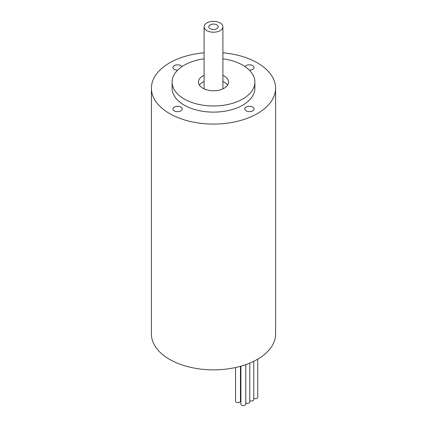 <?xml version="1.0" encoding="UTF-8"?>
<svg xmlns="http://www.w3.org/2000/svg" width="427" height="427" viewBox="0 0 427 427"><rect width="100%" height="100%" fill="white"/><g stroke="black" fill="none" stroke-linecap="round" stroke-linejoin="round"><path stroke-width="0.64" d="M222.905 52.799A62.086 35.847 180 0 1 275.586 88.229A62.086 35.847 180 0 1 237.257 121.348A62.086 35.847 180 0 1 169.599 113.577A62.086 35.847 180 0 1 151.414 88.229A62.086 35.847 180 0 1 204.095 52.799M275.586 88.229L275.586 334.021A62.086 35.847 180 0 1 237.257 367.135A62.086 35.847 180 0 1 169.599 359.369A62.086 35.847 180 0 1 151.414 334.021L151.414 88.229M174.307 107.081A4.628 2.669 180 0 1 179.351 106.499A4.628 2.669 180 0 1 182.206 108.965A4.628 2.669 180 0 1 177.579 111.639A4.628 2.669 180 0 1 172.951 108.965A4.628 2.669 180 0 1 174.307 107.081M177.627 70.161A4.628 2.669 180 0 1 172.951 67.493A4.628 2.669 180 0 1 174.307 65.603A4.628 2.669 180 0 1 181.95 66.617M245.05 66.617A4.628 2.669 180 0 1 246.149 65.603A4.628 2.669 180 0 1 251.188 65.021A4.628 2.669 180 0 1 254.049 67.493A4.628 2.669 180 0 1 249.373 70.161M246.149 107.081A4.628 2.669 180 0 1 251.188 106.499A4.628 2.669 180 0 1 254.049 108.965A4.628 2.669 180 0 1 249.421 111.639A4.628 2.669 180 0 1 244.794 108.965A4.628 2.669 180 0 1 246.149 107.081M222.905 58.814A41.392 23.896 180 0 1 254.892 82.085L254.892 88.229A41.392 23.896 180 0 1 229.342 110.305A41.392 23.896 180 0 1 184.229 105.127A41.392 23.896 180 0 1 172.108 88.229L172.108 82.085A41.392 23.896 180 0 1 204.095 58.814M204.165 88.901A9.405 5.434 180 0 1 204.095 88.229L204.095 26.784A9.405 5.434 180 0 1 213.5 21.35A9.405 5.434 180 0 1 222.905 26.784A9.405 5.434 180 0 1 217.097 31.801A9.405 5.434 180 0 1 206.849 30.621A9.405 5.434 180 0 1 204.095 26.784M222.905 26.784L222.905 88.229A9.405 5.434 180 0 1 222.835 88.901M222.905 81.445A15.052 8.689 180 0 1 224.143 82.085A15.052 8.689 180 0 1 227.58 85.154M199.42 85.154A15.052 8.689 180 0 1 204.095 81.445M222.905 75.301A15.052 8.689 180 0 1 224.143 75.942A15.052 8.689 180 0 1 228.552 82.085A15.052 8.689 180 0 1 219.259 90.113A15.052 8.689 180 0 1 202.857 88.229A15.052 8.689 180 0 1 198.448 82.085A15.052 8.689 180 0 1 204.095 75.301M254.892 82.085A41.392 23.896 180 0 1 229.342 104.161A41.392 23.896 180 0 1 184.229 98.984A41.392 23.896 180 0 1 172.108 82.085M210.175 24.862A4.702 2.717 180 0 1 215.299 24.275A4.702 2.717 180 0 1 218.202 26.784A4.702 2.717 180 0 1 213.5 29.495A4.702 2.717 180 0 1 208.798 26.784A4.702 2.717 180 0 1 210.175 24.862M240.449 399.955A2.445 1.414 0 0 0 240.881 400.12M235.56 367.524L235.56 401.166A2.445 1.414 0 0 0 238.004 402.576A2.445 1.414 0 0 0 240.449 401.166L240.449 366.313M240.881 366.19L240.881 404.236A2.445 1.414 0 0 0 243.326 405.65A2.445 1.414 0 0 0 245.771 404.236L245.771 364.642M245.771 403.029A2.445 1.414 0 0 0 248.37 403.211A2.445 1.414 0 0 0 249.763 401.935L249.763 363.115M249.763 400.723A2.445 1.414 0 0 0 252.357 400.905A2.445 1.414 0 0 0 253.755 399.629L253.755 361.311M253.755 398.418A2.445 1.414 0 0 0 256.349 398.599A2.445 1.414 0 0 0 257.748 397.323L257.748 359.166"/></g></svg>
